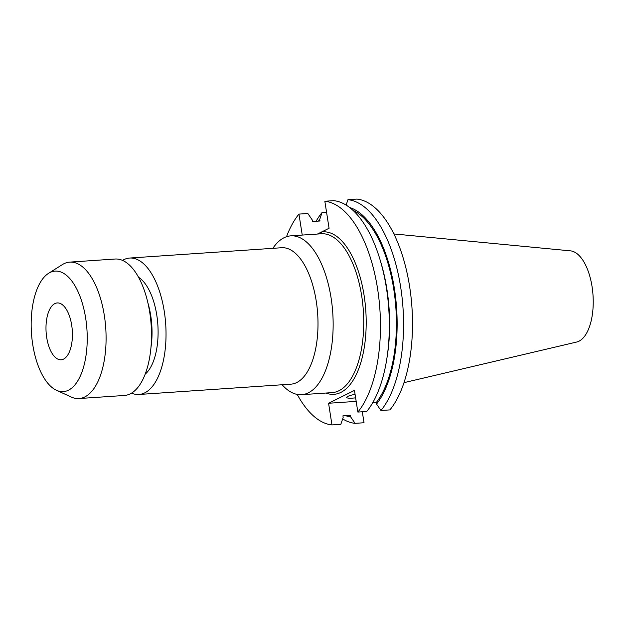 <?xml version="1.0" encoding="UTF-8"?>
<svg xmlns="http://www.w3.org/2000/svg" width="624" height="624" viewBox="0 0 624 624"><rect width="100%" height="100%" fill="white"/><g stroke="black" fill="none" stroke-linecap="round" stroke-linejoin="round"><path stroke-width="0.94" d="M54.857 303.607A28.486 13.112 86.1 0 1 57.275 302.936A28.486 13.112 86.1 0 1 72.041 327.803A28.486 13.112 86.1 0 1 63.547 359.112A28.486 13.112 86.1 0 1 61.129 359.783A28.486 13.112 86.1 0 1 46.363 334.916A28.486 13.112 86.1 0 1 54.857 303.607M32.729 344.503A60.395 27.791 86.1 0 1 48.532 273.343A60.395 27.791 86.1 0 1 85.675 318.217A60.395 27.791 86.1 0 1 56.472 390.289A60.395 27.791 86.1 0 1 32.729 344.503M48.532 273.343L62.275 264.654A68.375 31.465 86.1 0 1 69.724 262.119A68.375 31.465 86.1 0 1 104.325 315.455A68.375 31.465 86.1 0 1 78.983 398.549A68.375 31.465 86.1 0 1 71.261 397.036L56.472 390.289M69.724 262.119L115.136 259.03A68.375 31.465 86.1 0 1 149.737 312.374A68.375 31.465 86.1 0 1 124.394 395.468L78.983 398.549M147.919 302.921A51.277 23.595 86.1 0 1 150.719 315.518A51.277 23.595 86.1 0 1 150.946 347.552M138.575 277.298A51.277 23.595 86.1 0 1 156.78 315.104A51.277 23.595 86.1 0 1 145.15 374.197M122.53 260.395A68.375 31.465 86.1 0 1 129.667 258.047A68.375 31.465 86.1 0 1 164.268 311.384A68.375 31.465 86.1 0 1 138.934 394.477A68.375 31.465 86.1 0 1 131.539 393.12M129.667 258.047L281.635 247.736A68.375 31.465 86.1 0 1 316.235 301.072A68.375 31.465 86.1 0 1 290.893 384.166L138.934 394.477M282.126 384.758A79.599 36.629 -93.9 0 0 301.595 394.688A79.599 36.629 -93.9 0 0 308.35 392.816A79.599 36.629 -93.9 0 0 331.094 297.952A79.599 36.629 -93.9 0 0 290.815 235.856A79.599 36.629 -93.9 0 0 284.06 237.728A79.599 36.629 -93.9 0 0 272.86 248.329M355.072 394.329A10.858 1.802 171.1 0 0 346.679 397.433A10.858 1.802 171.1 0 0 352.646 398.12A10.858 1.802 171.1 0 0 355.618 397.831M403.985 382.66L576.654 342.038A45.825 21.091 -93.9 0 0 578.955 341.203A45.825 21.091 -93.9 0 0 592.8 292.555A45.825 21.091 -93.9 0 0 570.461 250.856L393.884 233.945M317.429 234.055L329.066 228.275L324.839 201.256L333.707 200.655A112.156 51.613 -93.9 0 1 380.164 260.068A112.156 51.613 -93.9 0 1 386.857 358.628A112.156 51.613 -93.9 0 1 366.725 411.473L357.848 412.074L354.455 390.413L328.575 403.26L331.968 424.921L340.837 424.32L343.169 417.425L342.919 415.857L350.423 415.342L350.665 416.918L355.079 423.353L364.018 422.744L362.302 411.778M326.555 212.222L322.062 212.534L319.738 219.43L319.987 220.997L312.484 221.504L312.242 219.937L307.827 213.494L298.958 214.102L302.242 235.084M298.958 214.102A112.156 51.613 -93.9 0 0 286.51 236.714M297.219 394.423A112.156 51.613 -93.9 0 0 331.968 424.921M357.848 412.074A112.156 51.613 -93.9 0 0 377.567 288.686A112.156 51.613 -93.9 0 0 324.839 201.256M386.857 358.628L387.309 355.688A105.573 48.586 -93.9 0 0 381.014 262.915L380.164 260.068M380.96 410.506A112.156 51.613 -93.9 0 0 400.67 287.118A112.156 51.613 -93.9 0 0 347.942 199.688L356.889 199.079A112.156 51.613 -93.9 0 1 409.617 286.51A112.156 51.613 -93.9 0 1 389.899 409.898L380.96 410.506L376.545 404.071L376.303 402.496A104.029 47.876 -93.9 0 0 394.781 296.587A104.029 47.876 -93.9 0 0 352.927 210.288M376.303 402.496L372.692 402.745M376.545 404.071A105.573 48.586 -93.9 0 0 395.031 292.952A105.573 48.586 -93.9 0 0 349.58 207.464M319.738 219.43A105.573 48.586 -93.9 0 0 318.474 221.099M345.626 415.67A105.573 48.586 -93.9 0 0 350.665 416.918M346.125 205.078L347.942 199.688M322.062 212.534A112.156 51.613 -93.9 0 0 316.095 221.263M342.662 418.922A112.156 51.613 -93.9 0 0 355.079 423.353M328.575 403.26L356.179 401.38M320.486 233.844A1.825 1.615 81.7 0 0 321.578 231.995A81.416 37.471 86.1 0 1 366.132 317.733A81.416 37.471 86.1 0 1 325.931 393.034M301.595 394.688L332.179 392.613A79.599 36.629 -93.9 0 0 338.933 390.741A79.599 36.629 -93.9 0 0 362.669 303.256A79.599 36.629 -93.9 0 0 321.399 233.782L290.815 235.856"/></g></svg>
